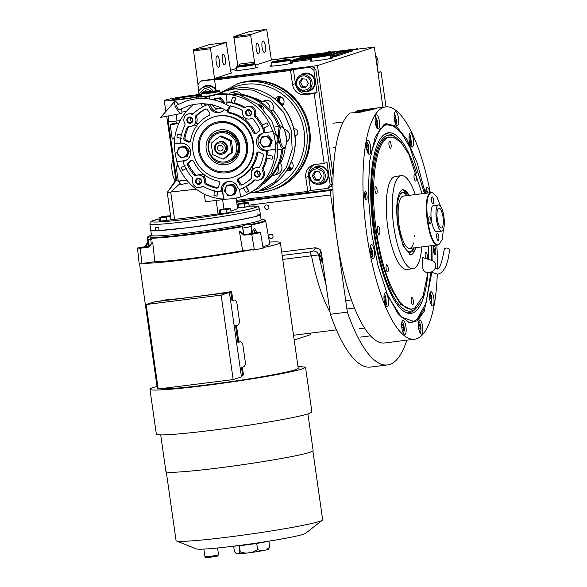 <?xml version="1.0" encoding="UTF-8"?>
<svg xmlns="http://www.w3.org/2000/svg" width="587" height="587" viewBox="0 0 587 587"><rect width="100%" height="100%" fill="white"/><g stroke="black" fill="none" stroke-linecap="round" stroke-linejoin="round"><path stroke-width="0.88" d="M224.601 64.856A5.276 1.556 82.9 0 0 225.386 59.302A5.276 1.556 82.9 0 0 223.207 54.408A5.276 1.556 82.9 0 0 223.119 54.43A5.276 1.556 82.9 0 0 222.334 59.984A5.276 1.556 82.9 0 0 224.52 64.871A5.276 1.556 82.9 0 0 224.601 64.856M258.441 53.85A5.276 1.556 82.9 0 0 259.227 48.295A5.276 1.556 82.9 0 0 257.047 43.409A5.276 1.556 82.9 0 0 256.959 43.423A5.276 1.556 82.9 0 0 256.174 48.978A5.276 1.556 82.9 0 0 258.353 53.872A5.276 1.556 82.9 0 0 258.441 53.85M319.644 258.016L319.688 254.604L321.463 258.199L321.478 261.604L319.644 258.016M281.672 251.999L315.696 247.736L320.047 249.49L321.236 252.094L318.602 254.934L311.528 255.8A98.073 28.961 82.9 0 0 330.048 312.145M236.766 68.261L230.486 70.308M239.635 65.715A3.162 0.932 82.9 0 0 239.533 64.093L254.531 62.215A3.162 0.932 -97.1 0 1 254.633 63.844M198.039 84.521L193.409 49.785L210.403 47.65L226.215 42.513L230.442 70.044A3.162 0.932 -97.1 0 0 231.74 72.891A3.162 0.932 -97.1 0 0 231.792 72.876L214.482 78.504L317.457 65.605L333.078 175.352M271.972 65.414A11.601 0.624 -8.1 0 0 269.939 66.067A11.601 0.624 -8.1 0 0 278.113 65.509A11.601 0.624 -8.1 0 0 292.906 62.802A11.601 0.624 -8.1 0 0 290.77 62.743M236.987 69.794A11.601 0.624 -8.1 0 0 234.947 70.455A11.601 0.624 -8.1 0 0 243.121 69.897A11.601 0.624 -8.1 0 0 257.913 67.182A11.601 0.624 -8.1 0 0 255.778 67.123M311.968 60.402A11.601 0.624 -8.1 0 0 309.929 61.055A11.601 0.624 -8.1 0 0 318.103 60.498A11.601 0.624 -8.1 0 0 332.895 57.79A11.601 0.624 -8.1 0 0 330.76 57.731M330.503 55.963L335.184 55.251L351.532 49.924L331.105 52.397L374.359 47.107L317.457 65.605M237.786 66.126L233.905 36.614L250.898 34.486L266.703 29.35L271.385 60.006L306.781 55.574M271.385 60.006L255.499 65.172M254.531 62.215L250.744 35.631L233.751 37.759M193.409 49.785L209.214 44.641L226.215 42.513M216.185 62.134A5.797 1.71 82.9 0 0 218.562 67.351A5.797 1.71 82.9 0 0 219.494 61.063A5.797 1.71 82.9 0 0 217.117 55.846A5.797 1.71 82.9 0 0 216.185 62.134M210.403 47.65L214.482 78.504M193.255 50.922L210.256 48.794M236.627 201.473L332.932 189.41M332.939 189.828L331.273 190.371A4.219 1.247 82.9 0 0 330.664 194.928L347.35 312.145A139.207 41.105 82.9 0 0 387.471 364.931A139.207 41.105 82.9 0 0 406.791 340.196M382.915 107.238L374.359 47.107M262.066 47.217A5.797 1.71 82.9 0 0 264.443 52.434A5.797 1.71 82.9 0 0 265.375 46.146A5.797 1.71 82.9 0 0 262.998 40.929A5.797 1.71 82.9 0 0 262.066 47.217M250.898 34.486L250.744 35.631M233.905 36.614L249.71 31.478L266.703 29.35M273.028 236.106A2.216 2.113 -108 0 0 270.247 234.264A2.216 2.113 -108 0 0 268.831 236.634A2.216 2.113 -108 0 0 271.612 238.476A2.216 2.113 -108 0 0 273.028 236.106M268.875 206.917A2.216 2.113 -108 0 0 266.087 205.076A2.216 2.113 -108 0 0 264.678 207.438A2.216 2.113 -108 0 0 267.459 209.288A2.216 2.113 -108 0 0 268.875 206.917M321.236 252.094L330.349 314.28L347.35 312.145M330.349 314.28A139.207 41.105 82.9 0 0 370.478 367.066L387.471 364.931M310.259 333.159L310.178 334.81L294.373 339.954L294.109 339.403M315.696 247.736L313.26 250.95L309.833 251.97L282.164 255.44M338.75 52.133L339.037 51.972A9.179 0.499 -8.1 0 1 338.031 52.023L336.138 52.39L338.802 52.096M338.743 52.082L340.842 51.905M290.528 61.033L292.304 60.857L292.443 61.848L311.822 59.419M330.664 57.064L336.336 56.169L352.589 50.886L352.582 49.822L352.589 50.886M292.443 61.848L290.668 62.024M311.675 58.37L291.196 60.762L307.456 55.479L327.759 52.815M291.108 60.813L292.605 60.762M311.668 58.318L292.597 60.71M315.755 54.378L311.756 54.877L294.894 60.358L298.893 59.859L315.755 54.378M321.749 53.63L317.75 54.129L300.896 59.61L304.895 59.111L321.749 53.63M319.893 55.427L327.751 52.874L323.753 53.38L314.83 56.279M311.851 57.247L306.891 58.861L311.506 58.157M327.685 54.496L335.749 51.876L331.75 52.375L324.097 54.862M341.326 51.913L341.076 52.016A62.479 3.383 -8.1 0 1 340.078 52.316L342.162 51.927A9.678 0.521 -8.1 0 0 342.426 51.766L341.546 51.788A188.86 10.214 171.9 0 1 340.878 51.832M341.341 51.883L340.915 51.832A8.02 0.433 -8.1 0 0 339.477 51.913L337.987 51.935M339.792 51.883A7.954 0.433 171.9 0 1 339.374 51.883L339.433 51.649A37.517 2.032 -8.1 0 1 340.255 51.414L338.163 51.795M339.169 51.781L339.367 51.832A7.954 0.433 -8.1 0 0 340.387 51.81A188.86 10.214 -8.1 0 0 341.539 51.737M342.845 51.759L342.749 51.81A13.163 0.712 -8.1 0 1 341.869 52.089L343.762 51.546A6.956 0.374 -8.1 0 0 342.581 51.597L342.588 51.649A15.24 0.822 171.9 0 1 342.316 51.671M342.859 51.729L342.463 51.671A8.027 0.433 -8.1 0 0 341.098 51.737L339.682 51.751M341.128 51.737L340.783 51.627A8.321 0.448 -8.1 0 1 341.15 51.443A21.176 1.145 -8.1 0 1 342.001 51.194L339.998 51.568M340.783 51.627A8.321 0.448 -8.1 0 0 340.79 51.641L341.597 51.663A15.24 0.822 -8.1 0 0 342.581 51.597M344.041 51.487L343.035 51.531A9.194 0.499 -8.1 0 1 344.041 51.487M335.727 53.131L340.299 52.492L335.727 53.131M339.499 52.749L334.502 53.38L339.499 52.749M339.066 52.896L333.636 53.659L339.066 52.896M338.178 53.182L333.174 53.806L338.178 53.182M332.425 54.055L337.826 53.292L332.425 54.055M333.996 54.033L337.019 53.556L333.996 54.033M336.028 53.879L331.024 54.51L336.028 53.879M330.217 54.833L334.986 54.217L330.195 54.818M334.355 54.43L330.342 54.929A9.495 0.514 -8.1 0 1 330.364 54.958L334.355 54.43M330.364 54.98L334.15 54.488L330.364 54.965L330.863 58.443M333.519 54.701L330.386 55.09L333.519 54.701M330.921 55.119L330.386 55.127M330.408 55.281L332.668 54.973L330.408 55.259M330.43 55.405L332.015 55.185L330.422 55.383M330.459 55.618L331.384 55.391L330.452 55.552M338.934 52.786L335.14 53.3L338.934 52.786M337.606 53.219L333.812 53.733L337.606 53.219M334.81 53.85L336.3 53.666L334.81 53.85M333.504 54.085L332.301 54.224L333.504 54.099M335.456 53.916L331.662 54.43L335.456 53.916M330.892 55.149L332.697 54.855L330.892 55.171M295.166 60.329L311.763 54.936L315.49 54.466M301.168 59.573L317.758 54.18L321.485 53.711M315.234 56.198L323.76 53.432L327.487 52.962M307.162 58.825L311.792 57.321M324.362 54.833L331.758 52.426L335.485 51.964M351.481 49.954L335.192 55.303L330.51 56.014M290.499 60.85L306.465 55.655L327.759 52.808M292.304 60.857L311.682 58.429M330.525 56.073L332.293 55.853L332.433 56.844M352.449 49.895L336.197 55.178L332.293 55.853M341.348 51.935L341.084 52.067A62.479 3.383 171.9 0 1 340.475 52.25M338.956 51.671L338.171 51.847M339.396 51.546L338.963 51.722M339.844 51.531L339.403 51.597M342.412 51.795L341.546 51.788M344.092 51.627L343.769 51.597A6.956 0.374 -8.1 0 0 342.588 51.649M341.561 51.318L340.005 51.619M342.867 51.781L342.757 51.861A13.163 0.712 171.9 0 1 342.302 52.023M345.846 51.157L341.186 51.59M338.802 52.045A9.179 0.499 171.9 0 1 338.039 52.074L336.234 52.404M339.425 52.713L338.985 52.845M335.148 53.336L334.685 53.38M334.531 53.498L333.908 53.622M338.097 53.146L337.657 53.241M333.82 53.769L333.357 53.813M336.755 53.644L336.19 53.755M334.627 53.909L334.069 54.019M332.396 54.195L331.846 54.297M335.969 53.894L335.507 53.975M331.67 54.466L331.207 54.51M332.697 54.562L332.139 54.672M334.722 54.305L334.106 54.437M332.396 55.061L331.956 55.149M331.75 55.273L331.295 55.332M331.112 55.479L330.54 55.596M327.781 52.962L331.09 52.25L327.781 52.962M327.744 52.727A2.003 2.003 0 0 1 331.083 52.25L331.09 52.25M311.594 57.805A2.003 2.003 0 0 0 311.492 58.01L311.66 58.26M352.075 113.012L358.767 110.84A15.82 0.858 171.9 0 1 366.875 109.703A15.82 0.858 171.9 0 1 374.763 108.881M363.382 110.84L358.804 111.677L363.382 110.84M366.493 109.828L361.453 110.752L366.493 109.828M362.487 111.831L356.815 112.675M368.005 109.974L362.773 110.723M366.537 110.231L364.101 110.576M361.871 111.941L356.749 112.682M360.249 112.212L358.143 112.513M358.855 111.611L366.002 110.642L358.855 111.611M363.052 110.943L360.007 111.537L363.082 111.178M428.062 192.984L426.14 188.765M427.182 193.094L426.617 191.369L425.78 191.641M371.622 257.759C372.598 257.04 372.892 254.875 372.488 251.258L370.375 245.916M370.815 255.074L371.74 254.773L371.813 251.478L370.852 248.514L370.008 248.793M371.813 251.478L370.162 251.684M371.74 254.773L370.771 254.897M376.715 128.069C377.698 127.357 377.984 125.185 377.588 121.568L375.467 116.226M375.915 125.383L376.839 125.082L376.913 121.788L375.944 118.831L375.108 119.102M376.913 121.788L375.262 121.993M376.839 125.082L375.863 125.207M364.622 192.573A3.61 1.064 -97.1 0 1 365.672 195.61A3.61 1.064 82.9 0 1 365.452 199.213M365.011 198.105A2.216 0.653 82.9 0 0 365.275 195.735A2.216 0.653 82.9 0 0 364.461 193.754M433.353 247.083A3.61 1.064 -97.1 0 1 434.402 250.113A3.61 1.064 82.9 0 1 434.189 253.716M433.742 252.608A2.216 0.653 82.9 0 0 434.006 250.245A2.216 0.653 82.9 0 0 433.199 248.264M379.782 229.877A4.219 1.247 82.9 0 0 378.05 226.083A4.219 1.247 82.9 0 0 377.375 230.662A4.219 1.247 82.9 0 0 379.099 234.455A4.219 1.247 82.9 0 0 379.782 229.877M422.068 193.739L408.941 154.425L401.126 142.48L393.305 137.116L388.961 137.248C375.57 140.359 369.561 185.294 376.414 230.97C382.592 276.866 400.297 314.089 413.351 308.608L414.723 308.021L423.044 296.208L427.872 272.684M393.305 137.116L387.912 136.991C374.462 140.124 368.416 185.257 375.306 231.131L381.594 262.367L390.509 288.034L400.789 304.499L410.981 309.43L414.723 308.021M416.234 247.611L411.795 254.773L410.438 254.883L403.093 245.872L397.744 225.232C395.484 205.252 397.076 193.365 402.513 189.579L409.682 195.288M401.332 175.66L395.33 176.416A46.879 13.839 -97.1 0 0 394.559 176.584A46.879 13.839 82.9 0 0 387.596 225.966A46.879 13.839 82.9 0 0 406.982 269.44L412.984 268.685A46.879 13.839 82.9 0 1 393.591 225.21A46.879 13.839 82.9 0 1 400.561 175.836A46.879 13.839 -97.1 0 1 401.332 175.66A46.879 13.839 -97.1 0 1 415.236 194.59M421.789 246.914A46.879 13.839 -97.1 0 1 413.754 268.516A46.879 13.839 82.9 0 1 412.984 268.685M428.664 259.447L428.627 246.056M376.546 193.732A3.588 1.057 82.9 0 0 377.074 189.953A3.588 1.057 82.9 0 0 375.592 186.629A3.588 1.057 82.9 0 0 375.533 186.644A3.588 1.057 82.9 0 0 375.005 190.423A3.588 1.057 82.9 0 0 376.487 193.747A3.588 1.057 82.9 0 0 376.546 193.732M387.669 271.92A3.588 1.057 82.9 0 0 388.205 268.149A3.588 1.057 82.9 0 0 386.723 264.818A3.588 1.057 82.9 0 0 386.664 264.832A3.588 1.057 82.9 0 0 386.129 268.611A3.588 1.057 82.9 0 0 387.611 271.935A3.588 1.057 82.9 0 0 387.669 271.92M412.793 304.66A3.588 1.057 82.9 0 0 413.321 300.882A3.588 1.057 82.9 0 0 411.839 297.558A3.588 1.057 82.9 0 0 411.781 297.572A3.588 1.057 82.9 0 0 411.245 301.351A3.588 1.057 82.9 0 0 412.734 304.675A3.588 1.057 82.9 0 0 412.793 304.66M427.072 258.933A3.588 1.057 82.9 0 0 427.226 254.875A3.588 1.057 82.9 0 0 425.832 252.109A3.588 1.057 82.9 0 0 425.773 252.117A3.588 1.057 82.9 0 0 425.142 254.758A3.588 1.057 82.9 0 0 426.001 258.588M415.655 181.016A3.588 1.057 82.9 0 0 416.183 177.245A3.588 1.057 82.9 0 0 414.701 173.913A3.588 1.057 82.9 0 0 414.642 173.928A3.588 1.057 82.9 0 0 414.114 177.707A3.588 1.057 82.9 0 0 415.596 181.031A3.588 1.057 82.9 0 0 415.655 181.016M390.531 148.284A3.588 1.057 82.9 0 0 391.067 144.505A3.588 1.057 82.9 0 0 389.585 141.181A3.588 1.057 82.9 0 0 389.526 141.196A3.588 1.057 82.9 0 0 388.99 144.967A3.588 1.057 82.9 0 0 390.472 148.291A3.588 1.057 82.9 0 0 390.531 148.284M431.783 272.639L424.247 311.264L417.438 320.803L409.264 322.623L398.177 313.979L387.332 294.285L378.043 265.94L371.446 232.386L368.247 194.972L369.575 161.535L375.232 136.815L384.419 124.312L386.011 123.63L396.408 126.22L407.246 139.933L417.262 163.201L425.318 193.328M383.942 124.583L386.701 123.769L394.185 125.838L401.963 133.711M357.608 111.214L357.52 110.598L377.727 107.891L371.63 109.754L357.828 112.55L350.079 113.02A117.055 34.567 82.9 0 0 336.747 237.676A117.055 34.567 82.9 0 0 384.72 342.962L414.708 339.205A117.055 34.567 82.9 0 0 437.256 274.195M364.586 196.19A4.219 1.247 -97.1 0 1 365.268 191.611A4.219 1.247 -97.1 0 1 366.992 195.405A4.219 1.247 -97.1 0 1 366.317 199.984A4.219 1.247 -97.1 0 1 364.586 196.19M433.316 250.693A4.219 1.247 -97.1 0 1 433.998 246.122A4.219 1.247 -97.1 0 1 435.73 249.915A4.219 1.247 -97.1 0 1 435.048 254.494A4.219 1.247 -97.1 0 1 433.316 250.693M430.293 192.705A117.055 34.567 82.9 0 0 385.608 106.9A117.055 34.567 82.9 0 0 366.743 233.919A117.055 34.567 82.9 0 0 414.708 339.205M437.381 268.802A117.055 34.567 82.9 0 0 436.853 245.028M431.871 245.652L432.157 260.569M366.486 147.931A7.117 2.099 82.9 0 0 369.406 154.337A7.117 2.099 82.9 0 0 370.551 146.611A7.117 2.099 82.9 0 0 367.631 140.212A7.117 2.099 82.9 0 0 366.486 147.931M375.335 122.602A7.117 2.099 82.9 0 0 378.255 129.001A7.117 2.099 82.9 0 0 379.4 121.282A7.117 2.099 82.9 0 0 376.487 114.876A7.117 2.099 82.9 0 0 375.335 122.602M394.369 119.359A7.117 2.099 82.9 0 0 397.289 125.765A7.117 2.099 82.9 0 0 398.434 118.038A7.117 2.099 82.9 0 0 395.521 111.633A7.117 2.099 82.9 0 0 394.369 119.359M409.249 140.653A7.117 2.099 82.9 0 0 412.162 147.058A7.117 2.099 82.9 0 0 413.307 139.332A7.117 2.099 82.9 0 0 410.394 132.933A7.117 2.099 82.9 0 0 409.249 140.653M429.897 192.756A7.117 2.099 82.9 0 0 427.16 187.414A7.117 2.099 82.9 0 0 425.817 193.27M429.765 299.487A7.117 2.099 82.9 0 0 432.685 305.893A7.117 2.099 82.9 0 0 433.83 298.167A7.117 2.099 82.9 0 0 430.909 291.768A7.117 2.099 82.9 0 0 429.765 299.487M418.56 327.715A7.117 2.099 82.9 0 0 421.481 334.113A7.117 2.099 82.9 0 0 422.625 326.387A7.117 2.099 82.9 0 0 419.705 319.988A7.117 2.099 82.9 0 0 418.56 327.715M401.882 328.067A7.117 2.099 82.9 0 0 404.795 334.465A7.117 2.099 82.9 0 0 405.947 326.746A7.117 2.099 82.9 0 0 403.027 320.341A7.117 2.099 82.9 0 0 401.882 328.067M384.192 300.456A7.117 2.099 82.9 0 0 387.112 306.862A7.117 2.099 82.9 0 0 388.256 299.135A7.117 2.099 82.9 0 0 385.343 292.737A7.117 2.099 82.9 0 0 384.192 300.456M370.243 252.285A7.117 2.099 82.9 0 0 373.156 258.691A7.117 2.099 82.9 0 0 374.308 250.965A7.117 2.099 82.9 0 0 371.388 244.566A7.117 2.099 82.9 0 0 370.243 252.285M423.953 309.166L418.355 318.726L411.612 322.586L408.743 322.483M385.791 305.798L386.319 304.851L385.791 296.53L384.324 294.087M384.668 302.848L385.241 303.596L385.886 301.498L385.373 297.888L384.214 296.376L383.964 297.191M385.373 297.888L383.979 298.064M385.886 301.498L384.404 301.681M403.482 333.409L404.326 330.077C404.274 326.651 403.68 324.009 402.535 322.168L402.249 321.852M402.455 330.848L403.379 330.547L403.452 327.252L402.491 324.295L401.647 324.567M403.452 327.252L401.802 327.458M403.379 330.547L402.411 330.672M419.94 333.181C420.923 332.469 421.209 330.298 420.806 326.68C420.189 323.129 419.338 321.338 418.245 321.294M419.03 330.099L419.61 330.848L420.255 328.749L419.742 325.139L418.582 323.628L418.326 324.442M419.742 325.139L418.34 325.315M420.255 328.749L418.766 328.94M431.364 304.829L431.885 303.883L431.364 295.562L429.897 293.118M430.344 302.276L431.262 301.975L431.342 298.68L430.374 295.723L429.537 295.995M431.262 301.975L430.293 302.1M431.342 298.68L429.684 298.886M368.086 153.273L368.511 152.613C369.135 150.463 369.04 147.741 368.218 144.446L366.618 141.562M366.963 150.345L367.44 151.086L368.166 149.252L367.748 145.627L366.596 143.837L366.251 144.703M367.748 145.627L366.281 145.811M368.166 149.252L366.75 149.436M395.968 124.701L396.79 121.839L394.501 112.99M394.846 121.766L395.322 122.514L396.049 120.68L395.631 117.055L394.479 115.257L394.134 116.131M395.631 117.055L394.163 117.239M396.049 120.68L394.633 120.856M410.849 145.994L411.458 144.732L410.702 136.316L409.381 134.284M409.719 143.059L410.379 143.749L410.944 141.401L410.335 137.835L409.176 136.617L409.014 137.292M410.335 137.835L409.022 137.996M410.944 141.401L409.396 141.592M388.733 297.506L401.325 317.046L413.644 321.375L417.012 319.504L426.235 302.665L430.909 272.192M431.284 260.29L431.012 245.755M411.216 322.623L416.887 319.599M392.608 125.383L386.305 123.828M424.46 193.439L410.196 147.88L401.515 133.124L392.696 125.42L385.747 124.833L379.554 129.566L370.72 153.699M416.506 173.165A91 26.87 -97.1 0 0 384.624 134.247A91 26.87 -97.1 0 0 373.677 231.557A91 26.87 82.9 0 0 407.011 312.944A91 26.87 82.9 0 0 427.945 272.691M400.275 141.577A88.644 26.173 -97.1 0 0 395.022 136.837A88.644 26.173 -97.1 0 0 374.352 231.344A88.644 26.173 82.9 0 0 416.447 307.874L414.899 309.488A90.105 26.606 -97.1 0 1 406.057 312.563M383.788 134.849A90.105 26.606 -97.1 0 1 393.121 135.648L395.022 136.837M416.447 307.874A88.644 26.173 82.9 0 0 420.365 301.982M440.639 206.441L436.801 196.66L432.538 192.661L431.46 192.741C421.576 194.282 429.405 249.336 438.841 244.588L442.18 239.584L443.486 229.165M432.502 192.653L430.939 192.668C421.004 194.209 428.877 249.563 438.357 244.794L439.032 244.522M431.372 192.573L403.225 196.095A26.364 7.785 -97.1 0 1 403.247 196.095A26.364 7.785 -97.1 0 0 398.778 223.192A26.364 7.785 -97.1 0 0 409.763 248.418A26.364 7.785 82.9 0 0 409.785 248.418L438.357 244.794M441.556 227.947A10.016 2.957 82.9 0 0 443.046 217.395A10.016 2.957 82.9 0 0 438.9 208.099A10.016 2.957 82.9 0 0 438.738 208.136A10.016 2.957 82.9 0 0 437.249 218.694A10.016 2.957 82.9 0 0 441.395 227.983A10.016 2.957 82.9 0 0 441.556 227.947M432.047 196.88A3.588 1.057 82.9 0 0 431.511 200.659A3.588 1.057 82.9 0 0 433.001 203.983A3.588 1.057 82.9 0 0 433.059 203.968A3.588 1.057 82.9 0 0 433.588 200.189A3.588 1.057 82.9 0 0 432.105 196.865A3.588 1.057 82.9 0 0 432.047 196.88M429.376 216.838A3.588 1.057 82.9 0 0 428.84 220.617A3.588 1.057 82.9 0 0 430.322 223.94A3.588 1.057 82.9 0 0 430.381 223.926A3.588 1.057 82.9 0 0 430.917 220.147A3.588 1.057 82.9 0 0 429.435 216.823A3.588 1.057 82.9 0 0 429.376 216.838M437.242 233.369A3.588 1.057 82.9 0 0 436.706 237.148A3.588 1.057 82.9 0 0 438.188 240.472A3.588 1.057 82.9 0 0 438.247 240.457A3.588 1.057 82.9 0 0 438.783 236.678A3.588 1.057 82.9 0 0 437.3 233.355A3.588 1.057 82.9 0 0 437.242 233.369M438.511 204.958L433.507 205.589A13.185 3.889 82.9 0 0 433.294 205.633A13.185 3.889 82.9 0 0 431.335 219.523A13.185 3.889 82.9 0 0 436.787 231.748L441.784 231.124A13.185 3.889 82.9 0 0 442.004 231.073A13.185 3.889 82.9 0 0 443.963 217.19A13.185 3.889 82.9 0 0 438.511 204.958A13.185 3.889 82.9 0 0 438.291 205.01A13.185 3.889 82.9 0 0 436.332 218.892A13.185 3.889 82.9 0 0 441.784 231.124M409.961 254.773L410.717 254.677A32.689 9.656 82.9 0 0 410.717 254.677A32.689 9.656 82.9 0 0 415.596 247.685M409.044 195.368A32.689 9.656 82.9 0 0 402.616 189.799A32.689 9.656 -97.1 0 1 402.616 189.799A32.689 9.656 -97.1 0 0 401.288 190.283M410.702 254.677A32.689 9.656 -97.1 0 1 409.337 254.523M407.672 195.537A30.164 8.908 82.9 0 0 402.924 192.309A30.164 8.908 -97.1 0 0 400.598 193.798A30.164 8.908 -97.1 0 0 397.817 223.346A30.164 8.908 -97.1 0 0 407.796 251.295A30.164 8.908 -97.1 0 0 410.386 252.168A30.164 8.908 82.9 0 0 414.224 247.861M400.422 194.026A29.754 8.783 -97.1 0 1 402.543 192.771A29.754 8.783 -97.1 0 1 406.989 195.625M413.542 247.949A29.754 8.783 -97.1 0 1 409.902 251.816A29.754 8.783 -97.1 0 1 407.576 251.111M409.711 248.426A26.364 7.785 82.9 0 0 413.527 242.937M414.583 236.201A26.364 7.785 82.9 0 0 414.649 235.27M312.379 66.801L293.427 69.567L290.565 70.499L214.585 80.015L217.447 79.084L200.453 81.211L202.412 80.58L312.379 66.801L315.828 69.552L332.147 184.23L329.593 187.737L327.634 188.368L330.188 184.868L327.003 162.452L324.141 163.384L315.138 164.507A11.601 11.065 72 0 0 313.187 164.947A11.601 11.065 72 0 0 305.776 177.355L308.637 176.423L310.64 190.504L327.634 188.368M315.828 69.552L313.869 70.191L310.42 67.439M313.869 70.191L317.061 92.607L314.199 93.531L324.141 163.384M332.147 184.23L330.188 184.868M236.466 200.365L307.779 191.428L310.64 190.504M198.839 91.308L197.9 84.719L200.453 81.211M289.156 166.429A3.588 3.419 -108 0 0 292.686 168.014M281.356 97.119A3.588 3.419 -108 0 0 283.558 103.884M216.009 89.972A9.231 8.805 -108 0 0 205.604 85.761A9.231 8.805 -108 0 0 202.288 87.779M214.585 80.015L216.126 90.831M276.242 188.64A1.739 1.658 -108 0 0 277.145 188.288M261.89 81.072A1.739 1.658 -108 0 0 260.922 80.955M307.779 191.428L305.776 177.355M314.199 93.531L305.203 94.661A11.601 11.065 72 0 1 292.568 84.572L295.43 83.64A11.601 11.065 -108 0 0 308.058 93.729L317.061 92.607M290.565 70.499L292.568 84.572M293.427 69.567L295.43 83.64M305.416 91.359A9.231 8.805 -108 0 0 309.283 91.036A9.231 8.805 -108 0 0 315.175 81.167A9.231 8.805 -108 0 0 303.574 73.485A9.231 8.805 -108 0 0 300.258 75.503M318.616 184.142A9.231 8.805 -108 0 0 322.483 183.826A9.231 8.805 -108 0 0 328.382 173.95A9.231 8.805 -108 0 0 316.782 166.275A9.231 8.805 -108 0 0 313.465 168.286M314.654 164.58A11.601 11.065 -108 0 0 308.637 176.423M313.862 168.095A9.231 8.805 72 0 1 316.929 166.224M319.057 184.061A9.231 8.805 -108 0 0 322.637 183.775M300.661 75.312A9.231 8.805 72 0 1 303.728 73.441M305.849 91.279A9.231 8.805 -108 0 0 309.43 90.985M202.684 87.588A9.231 8.805 72 0 1 205.751 85.717M314.852 68.774L314.676 67.542L313.495 67.696M330.444 186.563L331.596 186.395L331.428 185.221M314.676 67.542L313.531 67.718M331.442 186.439L331.295 185.397M314.676 68.635L314.529 67.593M212.971 91.19A8.438 8.049 -108 0 0 212.898 91.058A8.438 8.049 -108 0 0 203.44 87.294A8.438 8.049 -108 0 0 197.973 94.639M203.44 87.294L206.147 86.414A8.438 8.049 72 0 1 215.605 90.178A8.438 8.049 -108 0 1 215.965 90.853M211.54 91.374L204.944 88.094L198.7 94.558M207.886 91.91L205.575 90.567L201.627 93.186M201.62 93.032L203.131 92.768M205.949 90.787L203.124 92.541M316.87 183.276C321.133 182.968 323.518 180.605 324.002 176.195C324.428 172.732 322.087 170.201 316.98 168.586C311.851 169.819 309.474 172.174 309.848 175.667C310.266 180.114 312.607 182.645 316.87 183.276M317.156 184.223A8.438 8.049 -108 0 0 319.834 183.856A8.438 8.049 -108 0 0 325.308 176.129A8.438 8.049 -108 0 0 314.617 167.809A8.438 8.049 -108 0 0 309.144 175.528A8.438 8.049 -108 0 0 317.156 184.223M314.617 167.809L317.325 166.928A8.438 8.049 72 0 1 328.023 175.249A8.438 8.049 -108 0 1 322.542 182.975L319.834 183.856M314.625 171.646L312.255 175.755L314.559 180.04L319.225 180.216L321.595 176.1L319.291 171.822L314.625 171.646M312.255 175.755L313.759 175.264L316.063 179.549L319.533 179.681M315.821 171.69L313.759 175.264M314.559 180.04L316.063 179.549M304.11 75.818C299.825 75.914 297.338 78.152 296.655 82.532C296.068 85.959 298.291 88.608 303.325 90.471C308.513 89.488 311 87.25 310.78 83.758C310.567 79.296 308.344 76.655 304.11 75.818M304.47 74.674A8.438 8.049 -108 0 0 301.41 75.026A8.438 8.049 -108 0 0 295.943 82.349A8.438 8.049 -108 0 0 306.627 91.066A8.438 8.049 -108 0 0 312.093 83.743A8.438 8.049 -108 0 0 304.47 74.674M301.41 75.026L304.125 74.145A8.438 8.049 -108 0 1 314.801 82.862A8.438 8.049 72 0 1 309.334 90.185L306.627 91.066M305.827 87.529L308.38 83.545L306.275 79.157L301.615 78.753L299.054 82.738L301.16 87.125L305.827 87.529M301.16 87.125L302.672 86.641L306.201 86.942M299.054 82.738L300.566 82.253L302.672 86.641M302.745 78.856L300.566 82.253M386.026 106.856L381.036 71.805L378.175 72.737L374.822 50.372M330.929 52.082L357.402 48.765L355.091 49.521M327.891 52.463L281.422 58.289L279.111 59.038M357.402 48.765L357.468 49.22M381.036 71.805L378.094 72.172M375.79 55.963A8.438 8.049 72 0 1 377.243 65.458A8.438 8.049 72 0 1 377.162 65.619M282.956 104.831A4.483 4.278 72 0 1 280.315 96.708M292.084 168.961A4.483 4.278 72 0 1 288.701 167.266M261.538 192.521A55.89 53.314 -108 0 0 270.952 190.423L273.065 189.733A55.89 53.314 -108 0 0 307.837 124.972A55.89 53.314 -108 0 0 247.919 81.329A55.89 53.314 72 0 1 307.837 124.972A55.89 53.314 72 0 1 273.065 189.733L273.968 189.44A55.89 53.314 -108 0 0 308.74 124.679A55.89 53.314 -108 0 0 248.822 81.035A55.89 53.314 -108 0 0 239.401 83.134L238.498 83.427A55.89 53.314 72 0 1 247.919 81.329A55.89 53.314 -108 0 0 238.498 83.427L220.096 92.937M282.743 105.073A4.483 4.278 72 0 1 281.334 105.051M277.754 101.412A4.483 4.278 72 0 1 280.006 96.635M291.871 169.203A4.483 4.278 72 0 1 288.254 168.058M330.364 54.958A9.495 0.514 -8.1 0 1 318.257 57.174A9.495 0.514 171.9 0 1 311.572 57.636A9.495 0.514 171.9 0 1 311.58 57.607L312.027 57.012A8.966 0.484 171.9 0 1 323.452 54.943A8.966 0.484 -8.1 0 1 329.747 54.488L330.349 54.936M329.747 54.488A8.966 0.484 -8.1 0 1 318.337 56.609A8.966 0.484 171.9 0 1 312.027 57.012M319.849 56.117L324.413 55.229L318.418 55.978L317.369 56.323L319.849 56.117M289.758 59.5A8.966 0.484 -8.1 0 0 283.462 59.955A8.966 0.484 171.9 0 0 272.038 62.024A8.966 0.484 171.9 0 0 278.341 61.62A8.966 0.484 -8.1 0 0 289.758 59.5L290.36 59.94A9.495 0.514 -8.1 0 1 290.374 59.969A9.495 0.514 -8.1 0 1 278.267 62.185A9.495 0.514 171.9 0 1 271.583 62.64A9.495 0.514 171.9 0 1 271.59 62.611L272.075 66.126M279.86 61.121L284.424 60.241L278.429 60.989L277.38 61.327L279.86 61.121M255.382 64.35A9.495 0.514 -8.1 0 1 243.275 66.573A9.495 0.514 171.9 0 1 236.59 67.028A9.495 0.514 171.9 0 1 236.598 66.999L237.045 66.404A8.966 0.484 171.9 0 1 248.47 64.335A8.966 0.484 -8.1 0 1 254.773 63.88L255.367 64.328A9.495 0.514 -8.1 0 1 255.382 64.35L255.881 67.835M254.773 63.88A8.966 0.484 -8.1 0 1 243.356 66.001A8.966 0.484 171.9 0 1 237.045 66.404M244.867 65.509L249.431 64.621L243.436 65.377L242.394 65.715L244.867 65.509M229.935 106.658A2.634 0.521 122.2 0 0 228.072 108.874A2.634 0.521 122.2 0 0 227.264 111.126A2.634 0.521 122.2 0 0 227.404 111.126A2.634 0.521 122.2 0 0 229.275 108.911A2.634 0.521 122.2 0 0 230.075 106.658A2.634 0.521 122.2 0 0 229.935 106.658M176.87 105.117A2.634 0.778 60.3 0 0 176.826 105.139A2.634 0.778 60.3 0 0 177.421 107.744A2.634 0.778 60.3 0 0 179.402 109.74A2.634 0.778 60.3 0 0 179.446 109.718L187.906 105.976C201.561 101.822 214.681 103.539 227.264 111.126M178.47 104.244A6.853 2.018 60.3 0 0 174.853 101.426A6.853 2.018 60.3 0 0 174.581 101.602A6.853 2.018 60.3 0 0 176.386 108.426A6.853 2.018 60.3 0 0 181.339 113.452A6.853 2.018 60.3 0 0 181.42 113.43A6.853 2.018 60.3 0 0 181.075 108.83M435.062 268.472L436.875 268.934C439.347 270.042 441.813 263.512 444.264 249.35A2.634 1.534 5.7 0 1 446.076 248.088A2.634 1.534 5.7 0 1 449.517 249.871C448.776 257.399 447.323 263.343 445.144 267.687L443.075 270.871C442.121 272.375 440.272 273.476 437.535 274.166L431.063 272.133M432.223 260.591A6.853 5.804 143.4 0 1 435.613 267.041A6.853 5.804 143.4 0 1 429.134 272.647A6.853 5.804 143.4 0 1 422.809 267.591L422.618 257.495L432.223 260.591M250.458 169.504A34.802 33.195 72 0 1 239.555 178.14A2.106 2.01 -108 0 0 239.034 181.508A12.129 11.571 72 0 1 240.707 183.687A2.106 2.01 -108 0 0 242.49 184.7M241.506 185.074A2.106 2.01 72 0 1 239.503 184.076A12.129 11.571 -108 0 0 237.83 181.904A2.106 2.01 72 0 1 238.344 178.529A34.802 33.195 -108 0 0 256.475 153.669A2.106 2.01 72 0 1 259.439 152.26A12.129 11.571 -108 0 0 261.89 153.376A2.106 2.01 72 0 1 263.328 155.819A42.183 40.239 72 0 1 259.85 166.613A2.106 2.01 72 0 1 257.847 167.721A6.325 6.039 -108 0 0 251.654 176.21A2.106 2.01 72 0 1 251.163 178.529A42.183 40.239 72 0 1 242.138 184.883A2.106 2.01 72 0 1 241.506 185.074M255.301 167.955L256.504 167.559A6.325 6.039 72 0 1 259.05 167.324A2.106 2.01 -108 0 0 259.263 167.346M246.481 118.647L245.439 120.071A34.802 33.195 72 0 1 254.67 132.178A2.106 2.01 -108 0 0 256.504 133.396M229.414 106.254A2.106 2.01 72 0 1 230.904 105.976A42.183 40.239 72 0 1 241.396 109.886A2.106 2.01 72 0 1 242.519 112A6.325 6.039 -108 0 0 250.862 118.669A2.106 2.01 72 0 1 253.114 119.242A42.183 40.239 72 0 1 259.483 128.81A2.106 2.01 72 0 1 258.779 131.517A12.129 11.571 -108 0 0 256.732 133.198A2.106 2.01 72 0 1 253.467 132.567A34.802 33.195 -108 0 0 229.025 113.042A2.106 2.01 72 0 1 227.345 111.141M189.08 126.374A2.106 2.01 -108 0 0 188.486 127.1A42.183 40.239 -108 0 0 185.015 137.894A2.106 2.01 -108 0 0 186.453 140.337A12.129 11.571 72 0 1 188.897 141.452A2.106 2.01 -108 0 0 189.895 141.746M188.97 142.12A2.106 2.01 72 0 1 187.693 141.841A12.129 11.571 -108 0 0 185.25 140.726A2.106 2.01 72 0 1 183.812 138.29A42.183 40.239 72 0 1 187.282 127.489A2.106 2.01 72 0 1 189.293 126.388A6.325 6.039 -108 0 0 195.486 117.899A2.106 2.01 72 0 1 195.97 115.573A42.183 40.239 72 0 1 205.002 109.219A2.106 2.01 72 0 1 207.629 110.026A12.129 11.571 -108 0 0 209.302 112.205A2.106 2.01 72 0 1 208.789 115.573A34.802 33.195 -108 0 0 190.665 140.432A2.106 2.01 72 0 1 188.97 142.12M194.664 124.928A6.325 6.039 72 0 1 193.035 125.765L191.832 126.154M197.555 124.627L195.581 123.05A6.325 6.039 72 0 1 194.378 124.701L196.337 126.264M195.581 123.05L196.484 122.756L198.054 124.011M205.846 109.013A42.183 40.239 -108 0 0 197.173 115.184A2.106 2.01 -108 0 0 196.689 117.503A6.325 6.039 72 0 1 196.484 122.756M205.12 175.381L204.166 176.694A6.325 6.039 72 0 1 205.824 181.713A2.106 2.01 -108 0 0 206.947 183.826A42.183 40.239 -108 0 0 217.439 187.737A2.106 2.01 -108 0 0 217.821 187.781M216.897 188.163A2.106 2.01 72 0 1 216.229 188.126A42.183 40.239 72 0 1 205.743 184.223A2.106 2.01 72 0 1 204.621 182.102A6.325 6.039 -108 0 0 196.271 175.432A2.106 2.01 72 0 1 194.026 174.86A42.183 40.239 72 0 1 187.657 165.299A2.106 2.01 72 0 1 188.361 162.592A12.129 11.571 -108 0 0 190.408 160.911A2.106 2.01 72 0 1 193.666 161.535A34.802 33.195 -108 0 0 218.107 181.067A2.106 2.01 72 0 1 219.553 184.193A12.129 11.571 -108 0 0 218.54 186.703A2.106 2.01 72 0 1 216.897 188.163M191.839 160.317A2.106 2.01 -108 0 0 191.611 160.515A12.129 11.571 72 0 1 189.564 162.195A2.106 2.01 -108 0 0 188.86 164.91A42.183 40.239 -108 0 0 195.229 174.471A2.106 2.01 -108 0 0 197.115 175.146M224.256 109.38A8.966 8.548 72 0 1 220.184 112.315A8.966 8.548 72 0 1 209.258 106.379A2.106 2.01 -108 0 0 206.551 105.029A45.346 43.255 -108 0 0 193.439 113.658A2.106 2.01 72 0 1 191.494 114.113A6.325 6.039 -108 0 0 184.758 123.358A2.106 2.01 72 0 1 184.846 125.442A45.346 43.255 -108 0 0 180.363 140.961A2.106 2.01 -108 0 0 182.315 143.338A8.966 8.548 72 0 1 190.57 151.16A8.966 8.548 72 0 1 184.854 160.772A8.966 8.548 72 0 1 184.795 160.794A2.106 2.01 -108 0 0 184.788 160.794A2.106 2.01 -108 0 0 183.577 163.568A45.346 43.255 -108 0 0 192.25 177.443A2.106 2.01 72 0 1 192.741 179.468A6.325 6.039 -108 0 0 201.833 186.732A2.106 2.01 72 0 1 203.828 186.695A45.346 43.255 -108 0 0 218.9 191.788A2.106 2.01 -108 0 0 221.138 189.828A8.966 8.548 72 0 1 226.956 181.794A8.966 8.548 72 0 1 228.468 181.456A8.966 8.548 72 0 1 237.874 187.73A2.106 2.01 -108 0 0 240.582 189.073A45.346 43.255 -108 0 0 253.701 180.444A2.106 2.01 72 0 1 255.638 179.996A6.325 6.039 -108 0 0 262.382 170.744A2.106 2.01 72 0 1 262.286 168.667A45.346 43.255 -108 0 0 266.777 153.148A2.106 2.01 -108 0 0 264.825 150.764A8.966 8.548 72 0 1 256.563 142.949A8.966 8.548 72 0 1 262.286 133.33A8.966 8.548 72 0 1 262.338 133.315A2.106 2.01 -108 0 0 263.556 130.534A45.346 43.255 -108 0 0 254.89 116.666A2.106 2.01 72 0 1 254.398 114.634A6.325 6.039 -108 0 0 245.307 107.37A2.106 2.01 72 0 1 243.304 107.414A45.346 43.255 -108 0 0 228.233 102.314A2.106 2.01 -108 0 0 225.995 104.281A8.966 8.548 72 0 1 225.995 104.339M267.041 158.38A45.346 43.255 72 0 1 263.49 168.278A2.106 2.01 -108 0 0 263.585 170.355A6.325 6.039 72 0 1 260.423 179.593L259.219 179.989M234.595 102.974L233.949 103.187A45.346 43.255 72 0 0 230.977 102.498L232.584 97.163A50.621 48.288 72 0 1 235.563 97.853L234.595 102.974A45.346 43.255 72 0 1 244.508 107.017A2.106 2.01 -108 0 0 245.461 107.274M187.921 114.12L189.124 113.724A6.325 6.039 72 0 1 192.697 113.724A2.106 2.01 -108 0 0 193.255 113.812M202.875 186.439A6.325 6.039 72 0 1 201.745 186.945L200.541 187.341M227.719 181.588A8.966 8.548 -108 0 0 222.73 190.892L223.588 199.096L222.429 190.988A8.966 8.548 72 0 1 222.341 189.432A2.106 2.01 72 0 1 220.976 191.325L219.773 191.714M166.715 116.255L175.851 179.96M175.242 180.906A11.601 3.427 -97.1 0 1 172.16 171.499A11.601 3.427 -97.1 0 1 172.967 159.73M201.121 94.294A23.729 1.284 -8.1 0 0 194.524 95.057A23.729 1.284 -8.1 0 0 164.257 100.604A23.729 1.284 -8.1 0 0 180.972 99.46A23.729 1.284 -8.1 0 0 198.296 96.921A12.657 0.682 171.9 0 1 201.37 96.041M186.321 111.501L181.955 112.066M198.538 98.587L198.296 96.921M265.882 181.383A49.565 47.283 -108 0 0 281.738 149.076L283.44 148.959L285.062 147.887C286.434 145.451 286.764 141.592 286.052 136.316C285.363 131.605 284.145 128.355 282.391 126.572L280.557 125.934A11.601 3.427 82.9 0 0 278.458 136.617L278.994 140.388M282.912 149.025A49.565 47.283 72 0 1 263.732 183.709M269.793 109.872A6.853 6.538 -108 0 0 261.244 101.764L264.649 100.656A6.853 6.538 72 0 1 272.816 110.011A45.346 43.255 72 0 1 283.132 127.394M270.563 110.738L272.816 110.011M236.245 93.825A6.853 6.538 -108 0 0 230.478 92.878L233.883 91.77A6.853 6.538 72 0 1 241.235 94.316M252.498 97.515A45.346 43.255 72 0 1 262.029 101.507M284.152 129.199A6.853 6.538 72 0 1 286.397 141.878M285.238 147.608A45.346 43.255 72 0 1 280.417 163.406A6.853 6.538 72 0 1 277.49 174.148L274.085 175.249A6.853 6.538 -108 0 0 278.091 166.437M251.133 192.925L258.383 191.179L274.584 182.161L286.375 167.574L292.179 149.392L291.196 130.079L283.565 112.249L270.313 98.323L253.246 90.171L234.668 88.908L225.782 90.89L220.125 93.128M236.143 198.09L237.574 208.554A137.094 7.411 171.9 0 1 230.933 211.056M280.417 163.406L279.295 163.766M278.414 149.494L281.738 149.076M219.92 213.646L218.085 213.91A137.094 7.411 171.9 0 1 174.588 219.355L171.111 219.545L167.251 192.441L196.249 189.161M238.197 207.776L241.954 207.805L248.653 206.382M220.103 213.661L223.86 213.69L230.559 212.267M160.016 221.189L163.766 221.218L170.465 219.795M234.499 93.788A49.565 47.283 72 0 1 279.698 126.044M262.734 103.818L264.238 104.251L266.601 106.643M274.665 127.005L279.735 126.132M279.251 126.102L280.557 125.934M209.266 96.261L208.965 96.356A52.727 50.299 -108 0 0 208.473 96.517L213.404 94.947A52.727 50.299 72 0 1 220.514 93.509L239.437 94.859L258.031 104.347L271.678 120.621L277.922 139.368L277.644 156.502L271.392 173.671L259.461 187.554L244.236 195.779L241.074 196.806A52.727 50.299 -108 0 0 275.296 149.355L275.597 149.252A52.727 50.299 -108 0 0 273.072 131.532L272.772 131.627A52.727 50.299 -108 0 0 225.958 94.228L217.652 94.434L209.266 96.261L209.662 99.049M227.132 199.059L205.399 201.781L204.298 194.048M167.302 192.389L175.858 179.916M168.161 121.289L168.337 121.78L180.194 120.665M168.682 115.874L168.337 121.78L176.636 180.114L169.32 189.726M176.929 114.296L175.961 121.193L176.254 123.277A15.805 0.851 171.9 0 1 172.739 123.637L170.193 124.686L172.211 138.862L174.618 138.759L172.292 139.053M223.889 198.993A52.727 50.299 -108 0 0 232.489 198.692A52.727 50.299 -108 0 0 240.582 196.961A52.727 50.299 -108 0 0 241.074 196.806M174.552 143.932A52.727 50.299 -108 0 0 177.076 161.594L176.775 161.696A52.727 50.299 -108 0 0 223.588 199.096M208.473 96.517A52.727 50.299 -108 0 0 203.395 98.491M193.49 104.545A52.727 50.299 -108 0 0 174.251 143.969L181.427 143.074M201.15 98.234A12.657 0.682 -8.1 0 0 199.925 98.513M201.26 95.263L194.128 97.486L170.758 100.392L180.723 97.149L201.158 94.558M278.531 126.521A49.565 47.283 -108 0 0 237.603 94.404M259.535 104.868A2.106 2.01 72 0 1 260.988 105.308L262.609 106.607A2.106 2.01 72 0 1 263.269 109.131M179.028 181.185A3.162 0.932 82.9 0 1 180.143 184.729L189.036 182.74M180.238 183.313L170.729 192.25L174.588 219.355M247.325 202.764L248.705 202.897L249.189 206.279L244.794 207.13L237.64 207.725L237.163 204.342L244.309 203.748L244.794 207.13M229.231 208.649L230.61 208.774L231.087 212.164L226.699 213.015L219.545 213.609L219.061 210.219L226.215 209.625L226.699 213.015M169.137 216.177L170.516 216.302L171 219.692L166.613 220.543L159.459 221.138L158.974 217.748L166.128 217.153L166.613 220.543M178.074 180.084A15.805 0.851 171.9 0 1 176.636 180.114L176.159 179.732M155.643 230.698A55.369 2.994 171.9 0 1 150.742 230.163A55.369 2.994 171.9 0 0 189.748 227.499L159.099 230.559L158.651 227.433A55.369 2.994 171.9 0 1 155.195 227.565L155.643 230.698L159.033 230.111M159.143 218.929L150.991 221.534L149.846 223.911A55.369 2.994 -8.1 0 0 188.86 221.248A55.369 2.994 -8.1 0 0 259.476 208.304L260.364 214.563L254.67 216.735L238.417 220.118L189.748 227.499A55.369 2.994 171.9 0 0 260.364 214.563A55.369 2.994 171.9 0 0 257.091 214.02M179.079 122.925L176.254 123.277M178.132 165.519L176.129 166.385L178.301 181.273L186.813 180.209L178.301 181.273M235.548 192.675A5.276 5.026 -108 0 0 236.179 191.046M235.71 187.524A5.276 5.026 -108 0 0 234.529 185.947M230.904 184.582A5.276 5.026 -108 0 0 230.082 184.685M217.821 191.626L216.963 196.161A50.621 48.288 72 0 1 213.984 195.471L214.314 190.555M186.013 168.674L182.645 170.435A50.621 48.288 72 0 1 181.222 167.611L185.052 165.49M185.448 160.559A8.966 8.548 72 0 1 184.545 160.721L176.775 161.696M177.076 161.594L184.846 160.625A8.966 8.548 -108 0 0 185.587 160.493M187.906 154.608A5.276 5.026 -108 0 0 188.53 152.98M188.06 149.458A5.276 5.026 -108 0 0 186.879 147.88M183.254 146.515A5.276 5.026 -108 0 0 182.432 146.618M181.214 138.525L176.892 137.167A50.621 48.288 72 0 1 177.472 134.093L181.383 134.995M204.907 103.84L205.692 105.396M207.754 104.64A2.106 2.01 72 0 1 210.469 105.983A8.966 8.548 72 0 1 210.117 104.464M208.965 96.356L209.339 98.998M223.39 100.993A5.276 5.026 -108 0 0 222.216 99.416M218.591 98.051A5.276 5.026 -108 0 0 217.762 98.154M210.44 104.523A8.966 8.548 -108 0 0 220.925 112.029M173.363 100.084L180.796 97.669L201.231 95.079M227.132 102.483A8.966 8.548 72 0 0 227.11 102.329L225.958 94.228M227.367 102.387L228.57 101.999A2.106 2.01 72 0 1 229.444 101.925A45.346 43.255 72 0 1 231.065 102.182M246.599 106.768L247.802 106.372A6.325 6.039 72 0 1 255.602 114.245A2.106 2.01 -108 0 0 256.093 116.27A45.346 43.255 72 0 1 262.382 125.134M263.857 128.047L263.211 128.252A45.346 43.255 72 0 0 261.795 125.427L266.902 122.888A50.621 48.288 72 0 1 268.318 125.713L263.857 128.047A45.346 43.255 72 0 1 264.766 130.145A2.106 2.01 72 0 1 263.556 132.919A2.106 2.01 72 0 1 263.541 132.919L262.36 133.308L263.556 132.919A8.966 8.548 72 0 1 265.001 132.603L272.772 131.627M270.878 144.219A5.276 5.026 -108 0 0 271.51 142.582M271.04 139.06A5.276 5.026 -108 0 0 269.859 137.483M266.234 136.118A5.276 5.026 -108 0 0 265.412 136.221M263.644 132.889A8.966 8.548 -108 0 0 258.236 143.309A8.966 8.548 -108 0 0 267.826 150.228L275.597 149.252M267.687 155.005L272.654 156.157L267.687 155.005A45.346 43.255 72 0 0 267.98 152.752A2.106 2.01 72 0 0 266.028 150.375A8.966 8.548 72 0 0 267.525 150.323L275.296 149.355M272.654 156.157A50.621 48.288 72 0 1 272.075 159.231L266.469 158.285A45.346 43.255 72 0 0 267.048 155.217M255.081 179.901A2.106 2.01 -108 0 0 254.905 180.055A45.346 43.255 72 0 1 246.467 186.395L248.829 191.105A50.621 48.288 72 0 1 246.151 192.499L243.143 188.001A45.346 43.255 72 0 0 245.821 186.607L246.467 186.395M243.194 188.075A45.346 43.255 72 0 1 241.785 188.684A2.106 2.01 72 0 1 241.506 188.772M240.582 196.968L239.474 189.183M247.721 202.39L239.929 203.337L241.418 203.616L245.733 202.515M248.705 202.897L244.309 203.748M239.019 207.857L238.542 204.467M239.929 203.337L237.163 204.342M229.627 208.275L221.835 209.221L223.324 209.5L227.639 208.4M230.61 208.774L226.215 209.625M220.925 213.741L220.448 210.351M221.835 209.221L219.061 210.219M169.54 215.803L161.748 216.75L163.237 217.029L167.552 215.928M170.516 216.302L166.128 217.153M160.838 221.27L160.354 217.88M161.748 216.75L158.974 217.748M216.963 196.161L217.285 191.245M182.645 170.435L186.475 168.308M181.794 135.45L177.472 134.093M201.253 103.752L202.405 107.025M205.098 105.667L204.445 103.811M201.407 96.312A10.016 0.543 -8.1 0 0 200.908 96.561A10.016 0.543 -8.1 0 0 207.967 96.077A10.016 0.543 -8.1 0 0 211.115 95.659M233.949 103.187L235.563 97.853M263.211 128.252L268.318 125.713M248.829 191.105L245.821 186.607M226.538 185.323L233.281 184.281L236.913 189.131L234.771 194.708L228.02 195.75L224.388 190.9L226.538 185.323L232.305 184.604L235.937 189.454L233.787 195.023M213.184 117.158L213.785 116.967A31.639 30.179 72 0 1 219.12 115.778A31.639 30.179 72 0 1 253.034 140.484A31.639 30.179 72 0 1 233.347 177.142L232.745 177.333A31.639 30.179 -108 0 0 252.432 140.675A31.639 30.179 -108 0 0 218.518 115.969A31.639 30.179 -108 0 0 213.184 117.158A31.639 30.179 -108 0 0 193.497 153.816A31.639 30.179 -108 0 0 227.418 178.521A31.639 30.179 -108 0 0 232.745 177.333M199.03 184.45A3.162 3.016 72 0 1 195.588 181.699A3.162 3.016 72 0 1 198.142 178.191A3.162 3.016 72 0 1 201.583 180.943A3.162 3.016 72 0 1 199.03 184.45M190.32 123.263A3.162 3.016 72 0 1 186.879 120.511A3.162 3.016 72 0 1 189.432 117.011A3.162 3.016 72 0 1 192.874 119.763A3.162 3.016 72 0 1 190.32 123.263M248.998 115.91A3.162 3.016 72 0 1 245.549 113.159A3.162 3.016 72 0 1 248.103 109.659A3.162 3.016 72 0 1 251.552 112.41A3.162 3.016 72 0 1 248.998 115.91M257.708 177.098A3.162 3.016 72 0 1 254.259 174.346A3.162 3.016 72 0 1 256.812 170.839A3.162 3.016 72 0 1 260.261 173.598A3.162 3.016 72 0 1 257.708 177.098M178.888 147.256L185.639 146.214L189.263 151.064L187.121 156.641L180.37 157.683L176.746 152.833L178.888 147.256L184.663 146.537L188.288 151.387L186.145 156.956M213.741 99.827L214.218 98.792L215.194 98.477L220.969 97.75L224.601 102.608L224.263 103.481M211.269 95.608A9.495 0.514 171.9 0 1 208.121 96.033A9.495 0.514 171.9 0 1 201.429 96.488L201.062 93.883A9.495 0.514 -8.1 0 0 207.747 93.421A9.495 0.514 -8.1 0 0 219.854 91.205A9.495 0.514 -8.1 0 0 219.839 91.183L219.237 90.736A8.966 0.484 -8.1 0 0 212.942 91.19A8.966 0.484 -8.1 0 0 201.517 93.26A8.966 0.484 -8.1 0 0 207.82 92.856A8.966 0.484 -8.1 0 0 219.237 90.736M261.868 136.859L268.619 135.817L272.243 140.675L270.101 146.244L263.35 147.286L259.725 142.436L261.868 136.859L267.635 136.14L271.267 140.99L269.125 146.567M233.281 184.281L232.305 184.604M236.913 189.131L235.937 189.454M204.166 176.694L203.256 176.988L204.672 175.051M203.043 173.759L201.635 175.689A6.325 6.039 72 0 1 203.256 176.988M196.63 175.3L197.834 174.911A6.325 6.039 72 0 1 202.031 175.146M228.644 109.864A2.106 2.01 -108 0 0 230.229 112.645A34.802 33.195 72 0 1 243.37 118.442M230.522 105.931A2.106 2.01 -108 0 0 229.965 106.592M245.439 120.071L244.537 120.364L245.968 118.405M244.309 117.158L242.915 119.066A34.802 33.195 72 0 1 244.537 120.364M253.254 169.122L251.251 167.522A34.802 33.195 72 0 1 250.047 169.173L251.977 170.722M251.251 167.522L252.153 167.229L253.9 168.63M258.449 151.974A2.106 2.01 -108 0 0 257.678 153.28A34.802 33.195 72 0 1 252.153 167.229M199.11 183.834A2.59 2.473 72 0 1 197.944 178.8A2.59 2.473 72 0 1 201.165 180.73A2.59 2.473 72 0 1 199.11 183.834M190.408 122.646A2.59 2.473 72 0 1 189.241 117.62A2.59 2.473 72 0 1 192.455 119.543A2.59 2.473 72 0 1 190.408 122.646M249.079 115.294A2.59 2.473 72 0 1 247.912 110.268A2.59 2.473 72 0 1 251.126 112.19A2.59 2.473 72 0 1 249.079 115.294M257.788 176.482A2.59 2.473 72 0 1 256.622 171.448A2.59 2.473 72 0 1 259.836 173.378A2.59 2.473 72 0 1 257.788 176.482M185.639 146.214L184.663 146.537M189.263 151.064L188.288 151.387M214.218 98.792L219.993 98.073L223.508 103.136M220.969 97.75L219.993 98.073M224.601 102.608L223.618 102.923M222.099 108.294L215.7 109.219L212.076 104.369M221.593 108.059L221.475 108.5M201.517 93.26L201.07 93.854A9.495 0.514 -8.1 0 0 201.062 93.883M293.779 128.927A3.427 3.273 72 0 1 297.756 131.554A3.427 3.273 72 0 1 294.938 135.663M275.032 99.056A5.012 4.777 72 0 1 283.734 99.863A5.012 4.777 72 0 1 281.951 105.748M291.321 161.814A5.012 4.777 72 0 1 286.845 170.355M268.619 135.817L267.635 136.14M272.243 140.675L271.267 140.99M230.742 195.222A5.063 4.828 -108 0 0 234.822 189.616A5.063 4.828 -108 0 0 229.312 185.221A5.063 4.828 -108 0 0 225.232 190.819A5.063 4.828 -108 0 0 230.742 195.222M200.754 182.85A2.59 2.473 72 0 1 199.441 178.808M192.044 121.663A2.59 2.473 72 0 1 190.731 117.62M250.722 114.311A2.59 2.473 72 0 1 249.409 110.275M259.425 175.498A2.59 2.473 72 0 1 258.111 171.455M183.093 157.155A5.063 4.828 -108 0 0 187.18 151.549A5.063 4.828 -108 0 0 181.669 147.154A5.063 4.828 -108 0 0 177.582 152.752A5.063 4.828 -108 0 0 183.093 157.155M213.096 105.095A5.063 4.828 -108 0 0 220.763 107.692M222.429 102.666A5.063 4.828 -108 0 0 214.343 99.973M294.894 135.23A3.427 3.273 -108 0 0 296.134 135.304M279.133 96.554A5.012 4.777 -108 0 0 277.181 100.891M287.99 168.506A5.012 4.777 -108 0 0 291.218 169.782M266.072 146.757A5.063 4.828 -108 0 0 270.159 141.159A5.063 4.828 -108 0 0 264.649 136.756A5.063 4.828 -108 0 0 260.562 142.355A5.063 4.828 -108 0 0 266.072 146.757M215.304 123.681A24.786 23.641 -108 0 0 199.881 152.393A24.786 23.641 -108 0 0 226.45 171.749A24.786 23.641 -108 0 0 230.625 170.817A24.786 23.641 -108 0 0 246.048 142.098A24.786 23.641 -108 0 0 219.479 122.749A24.786 23.641 -108 0 0 215.304 123.681L219.765 122.654A24.786 23.641 -108 0 0 215.605 123.586A24.786 23.641 -108 0 0 215.451 123.63M230.779 170.766A24.786 23.641 -108 0 0 230.926 170.722C257.832 163.678 247.134 117.598 219.765 122.654M206.917 92.46L213.844 91.587L206.917 92.46M225.452 164.69A17.647 16.832 72 0 1 206.235 149.347A17.647 16.832 72 0 1 220.485 129.808A17.647 16.832 72 0 1 239.694 145.15A17.647 16.832 72 0 1 225.452 164.69M225.173 162.893L228.761 161.997A15.82 15.086 -108 0 0 238.601 143.668A15.82 15.086 -108 0 0 221.644 131.319A15.82 15.086 -108 0 0 218.98 131.914L218.078 132.207C200.813 136.778 207.607 166.092 225.173 162.893A15.82 15.086 -108 0 0 227.859 162.291A15.82 15.086 -108 0 0 237.698 143.962A15.82 15.086 -108 0 0 220.741 131.613A15.82 15.086 -108 0 0 218.078 132.207M219.832 136.301L221.035 135.913L231.351 140.44L230.148 140.829L219.832 136.301L211.151 143.206L212.78 154.645L223.089 159.172L231.77 152.268L230.148 140.829M223.089 159.172L224.293 158.784L232.973 151.872L231.351 140.44M232.973 151.872L231.77 152.268M218.599 142.017L219.501 141.724A6.325 6.039 72 0 1 227.352 146.427A6.325 6.039 72 0 1 223.42 153.757L222.517 154.051A6.325 6.039 -108 0 0 219.67 141.775A6.325 6.039 -108 0 0 214.666 149.347A6.325 6.039 -108 0 0 222.517 154.051M220.998 153.339A5.276 5.026 -108 0 0 225.254 147.506A5.276 5.026 -108 0 0 219.516 142.92A5.276 5.026 -108 0 0 215.26 148.753A5.276 5.026 -108 0 0 220.998 153.339M219.846 145.26A2.898 2.766 72 0 1 221.152 150.888A2.898 2.766 72 0 1 217.557 148.731A2.898 2.766 72 0 1 219.846 145.26M244.023 234.888L242.769 228.167L245.902 227.44L251.155 226.545L251.874 233.369L252.593 233.259L251.199 224.982L250.363 224.52L245.483 224.924L242.556 226.032L242.438 226.685L243.803 234.961M254.369 249.901L263.137 248.206L260.54 232.599L251.764 234.294L254.369 249.901L253.342 250.018L253.268 249.497A71.181 3.852 171.9 0 1 189.535 259.205A71.181 3.852 -8.1 0 1 143.008 263.314L143.081 263.834L141.937 263.989L140.242 248.272L137.483 248.015L139.178 263.732L141.937 263.989M251.764 234.294L243.869 235.196L239.423 231.315L242.666 250.708A60.549 3.273 171.9 0 1 192.573 258.214A60.549 3.273 171.9 0 1 154.799 261.714L143.008 263.314M239.423 231.315L241.066 231.975L244.559 235.02L243.869 235.196M139.552 263.805L157.265 388.249A71.181 3.852 -8.1 0 0 158.152 388.711M159.187 388.851A71.181 3.852 -8.1 0 0 207.416 384.83A71.181 3.852 -8.1 0 0 298.211 368.188L280.329 242.563A71.181 3.852 171.9 0 1 263.035 247.604M159.796 301.168L163.648 300.096A71.181 3.852 -8.1 0 0 194.877 296.736A71.181 3.852 -8.1 0 0 231.63 291.578L229.018 292.429L230.816 292.443L229.495 292.869M245.902 553.189A16.135 0.873 171.9 0 1 241.646 553.644A16.135 0.873 171.9 0 1 238.476 553.871L240.01 551.912L245.902 553.189L252.234 552.367A16.135 0.873 -8.1 0 0 261.787 550.841L257.598 549.549L252.234 552.367M297.954 366.413L305.519 367.154L302.217 368.893A78.563 4.248 171.9 0 1 216.698 384.037A78.563 4.248 171.9 0 1 149.949 389.291A78.563 4.248 171.9 0 1 153.251 387.552L157.008 386.473M149.949 389.291L156.333 434.123A78.563 4.248 -8.1 0 0 223.075 428.862A78.563 4.248 -8.1 0 0 308.593 413.718L311.895 411.979L305.519 367.154M307.918 413.938L313.135 450.625A74.351 4.021 171.9 0 1 310.009 452.276A74.351 4.021 171.9 0 1 218.305 468A74.351 4.021 171.9 0 1 165.923 471.581L160.706 434.886M166.29 471.904L176.071 540.634A74.028 4.006 -8.1 0 0 176.445 540.957L196.352 548.904A55.369 2.994 -8.1 0 0 243.128 544.949A55.369 2.994 -8.1 0 0 301.674 534.786A55.369 2.994 -8.1 0 0 305.489 533.37L322.388 520.192A74.028 4.006 -8.1 0 0 322.659 519.774L312.878 451.036M176.445 540.957A74.028 4.006 -8.1 0 0 238.997 535.674A74.028 4.006 -8.1 0 0 317.281 522.085A74.028 4.006 -8.1 0 0 322.388 520.192M233.802 546.152A20.354 1.101 -8.1 0 0 237.654 545.873A20.354 1.101 -8.1 0 0 268.765 541.177M268.905 541.155L269.749 547.084L266.146 549.96L261.787 550.841M266.146 549.96A16.135 0.873 -8.1 0 0 268.347 549.241L269.749 547.084M233.663 546.174L234.44 551.67L236.502 553.812L238.476 553.871M256.724 543.408L257.598 549.549M232.863 300.236L231.63 291.578M241.36 376.274L242.68 375.849L241.499 367.506L243.605 366.816A12.657 3.735 -97.1 0 0 245.476 363.302L242.71 343.843A12.657 3.735 -97.1 0 0 240.252 341.751A12.657 3.735 -97.1 0 0 240.039 341.795L237.933 342.485L235.563 325.807L237.669 325.117A12.657 3.735 -97.1 0 0 239.54 321.595L236.774 302.144A12.657 3.735 -97.1 0 0 234.316 300.052L234.11 300.096A12.657 3.735 -97.1 0 1 234.316 300.052M238.799 341.935L236.466 325.514M242.6 375.269L243.502 374.976L242.402 367.213M269.44 242.064A71.181 3.852 171.9 0 1 280.329 242.563M137.483 248.015L144.879 246.694L147.909 241.734L148.496 246.158A60.013 3.243 -8.1 0 0 148.937 246.298A10.918 0.587 171.9 0 1 149.465 246.261A59.581 3.221 -8.1 0 0 149.619 246.291M253.268 249.497L242.666 250.708M154.799 261.714L152.708 242.182L149.025 247.083L140.242 248.272M230.816 292.443L231.997 300.786L234.11 300.096M251.199 224.982A59.72 3.229 171.9 0 0 265.647 220.763L269.8 244.06A60.549 3.273 171.9 0 1 262.873 246.613M252.593 233.259A60.013 3.243 -8.1 0 0 254.31 232.9L253.745 229.517L254.685 228.358L257.047 232.643L260.54 232.599M144.879 246.694L148.496 246.158M145.759 246.643L148.137 242.754M148.937 246.298L147.895 237.926A59.72 3.229 171.9 0 1 147.403 237.596L147.851 241.829M233.171 379.584L241.448 376.891L229.429 292.443L154.454 301.843L146.17 304.528L158.189 388.976L233.171 379.584L221.152 295.136L146.17 304.528M151.285 244.075L150.646 238.183L151.138 236.979M257.047 232.643L255.602 232.885L253.745 229.517M254.31 232.9L255.602 232.885M244.339 234.829A59.581 3.221 -8.1 0 0 251.874 233.369M149.465 246.261L149.193 245.615A11.586 0.866 -9.4 0 0 148.716 245.652M150.91 239.679L148.276 239.43C151.16 239.203 152.04 239.283 150.91 239.679M149.193 245.615L148.276 239.43M242.556 226.032A59.25 3.206 -8.1 0 1 189.528 234.103A59.25 3.206 -8.1 0 1 150.808 237.522C151.644 236.62 150.822 236.539 148.35 237.295L147.895 237.926M229.429 292.443L221.152 295.136M251.155 226.545A59.581 3.221 171.9 0 1 242.769 228.167M149.846 223.911L151.483 235.38A55.369 2.994 -8.1 0 0 190.489 232.716A55.369 2.994 -8.1 0 0 261.105 219.773L260.364 214.563M313.26 250.95C315.945 251.06 317.728 252.381 318.602 254.934L326.416 286.603M322.791 261.501L321.03 252.19A5.276 5.085 -139.3 0 0 315.667 248.103M331.273 190.371L236.73 202.214M330.664 194.928L249.027 205.157M309.833 251.97L311.528 255.8L282.729 259.41M336.197 55.178L336.336 56.169M305.203 94.661L308.058 93.729M240.707 183.687L239.503 184.076M259.05 167.324L257.847 167.721M254.67 132.178L253.467 132.567M188.897 141.452L187.693 141.841M196.689 117.503L195.486 117.899M217.439 187.737L216.229 188.126M195.229 174.471L194.026 174.86M263.585 170.355L262.382 170.744M244.508 107.017L243.304 107.414M192.697 113.724L191.494 114.113M202.728 186.446L201.833 186.732M222.341 189.432L221.138 189.828M257.788 104.156A6.853 6.538 72 0 1 261.853 107.715M223.918 208.877L222.598 199.631M237.574 208.554L236.091 198.098M286.221 137.71A6.853 6.538 -108 0 0 285.774 134.658M225.782 90.89L228.343 90.053A52.727 50.299 72 0 1 237.221 88.072A52.727 50.299 72 0 1 293.757 129.25A52.727 50.299 72 0 1 260.944 190.349L258.383 191.179M279.001 140.425A11.601 3.427 82.9 0 0 283.44 148.959M216.17 200.431L218.085 213.91M159.143 218.944A53.256 2.884 -8.1 0 0 189.161 218.966A53.256 2.884 -8.1 0 0 246.217 209.852A53.256 2.884 -8.1 0 0 249.167 206.132M277.079 134.819A6.853 6.538 72 0 1 278.275 142.465M279.984 138.297A10.544 3.111 82.9 0 0 284.482 147.748A10.544 3.111 82.9 0 0 286.008 136.345A10.544 3.111 82.9 0 0 281.511 126.895A10.544 3.111 82.9 0 0 279.984 138.297M178.874 123.373L170.223 124.459M170.193 124.686L178.771 123.608M174.647 138.561L172.211 138.862M178.279 165.894L176.159 166.158M176.129 166.385L178.367 166.106M186.666 180.026L178.221 181.09M180.723 97.149L180.796 97.669M181.442 97.559L181.368 97.038M260.386 105.506L260.988 105.308M262.609 106.607L261.626 106.929M210.469 105.983L209.258 106.379M229.444 101.925L228.233 102.314M255.602 114.245L254.398 114.634M256.093 116.27L254.89 116.666M264.766 130.145L263.556 130.534M266.028 150.375L264.825 150.764M267.98 152.752L266.777 153.148M263.49 168.278L262.286 168.667M254.905 180.055L253.701 180.444M241.785 188.684L240.582 189.073M205.824 181.713L204.621 182.102M188.86 164.91L187.657 165.299M189.564 162.195L188.361 162.592M191.611 160.515L190.408 160.911M206.947 183.826L205.743 184.223M186.453 140.337L185.25 140.726M185.015 137.894L183.812 138.29M188.486 127.1L187.282 127.489M197.173 115.184L195.97 115.573M205.567 109.035L205.002 109.219M230.229 112.645L229.025 113.042M239.034 181.508L237.83 181.904M239.555 178.14L238.344 178.529M257.678 153.28L256.475 153.669M259.762 190.731A53.784 51.304 -108 0 0 260.643 190.628A53.784 51.304 -108 0 0 304.059 131.07A53.784 51.304 -108 0 0 245.505 84.293A53.784 51.304 -108 0 0 227.154 90.442M226.604 172.791A25.835 24.647 72 0 1 198.472 150.316A25.835 24.647 72 0 1 219.333 121.707A25.835 24.647 72 0 1 247.457 144.182A25.835 24.647 72 0 1 226.604 172.791M251.779 192.822L261.501 192.529L270.952 190.423A55.89 53.314 -108 0 0 305.732 125.655A55.89 53.314 -108 0 0 245.814 82.011A55.89 53.314 -108 0 0 236.392 84.11M220.587 132.75A14.763 14.081 -108 0 0 208.671 149.098A14.763 14.081 -108 0 0 224.74 161.939A14.763 14.081 -108 0 0 236.664 145.591A14.763 14.081 -108 0 0 220.587 132.75M242.438 226.685A59.72 3.229 171.9 0 1 189.476 234.727A59.72 3.229 171.9 0 1 150.646 238.183M239.371 545.705L240.259 551.949M239.878 551.985L238.99 545.741M207.182 556.645A6.853 0.374 -8.1 0 0 214.512 555.669A6.853 0.374 -8.1 0 0 218.533 554.759L217.513 556.05L207.981 557.555C205.751 557.921 204.738 557.628 204.958 556.689A6.853 0.374 -8.1 0 0 207.182 556.645M208.033 557.547L216.141 556.373L215.752 555.984M240.039 341.795L237.874 342.067M151.439 235.071L148.9 236.143A59.25 3.206 -8.1 0 0 148.35 237.295M250.363 224.52A59.25 3.206 -8.1 0 0 263.798 219.787L265.647 220.763M293.522 335.25L336.417 329.879M339.917 259.931L340.563 259.85M332.954 123.255L343.16 121.971M385.608 106.9L377.727 107.891M345.706 300.625L351.444 299.906M346.895 308.975L354.533 308.021M359.501 328.72L364.644 328.074M360.55 337.092L370.551 335.837M333.504 147.41L335.72 147.132M401.831 189.895L402.594 189.799M311.572 57.636L312.064 61.121M290.374 59.969L290.873 63.455M272.038 62.024L271.59 62.611M236.59 67.028L237.089 70.513M230.075 106.658C216.111 98.234 201.517 96.334 186.277 100.957L176.826 105.139M174.581 101.602L160.625 117.415L181.339 113.452M250.51 118.801L251.229 118.567M164.257 100.604L165.813 111.537M274.085 175.249L272.265 175.572M230.478 92.878L229.605 93.23M260.694 101.969L261.244 101.764M228.343 90.053L237.258 88.065C260.914 84.616 285.737 101.265 292.744 125.17C301.747 151.615 286.617 182.74 260.944 190.349M273.41 132.647L278.972 138.305L275.545 145.437M259.476 208.304L258.273 206.587L256.879 206.147L249.159 206.118M262.235 108.081L257.664 104.053M206.69 104.978L207.893 104.589M201.18 98.477L200.908 96.561M240.443 189.124L241.646 188.735M220.184 93.546L219.854 91.205M217.564 547.987L218.533 554.759M203.872 549.08L204.958 556.689M240.252 341.751L237.874 342.052M148.9 236.143C147.535 236.884 147.036 237.368 147.403 237.596M261.068 219.472L263.798 219.787"/></g></svg>
